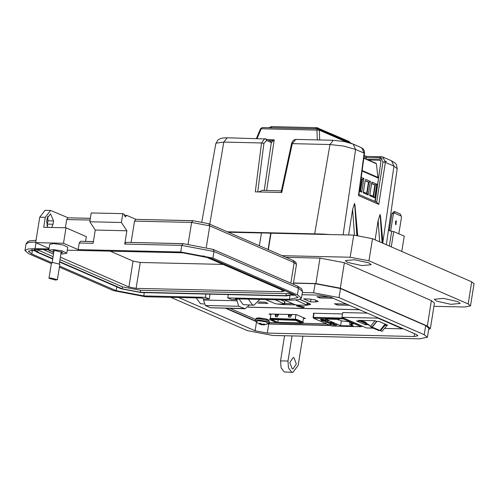 <?xml version="1.0" encoding="UTF-8"?>
<svg xmlns="http://www.w3.org/2000/svg" width="499" height="499" viewBox="0 0 499 499"><rect width="100%" height="100%" fill="white"/><g stroke="black" fill="none" stroke-linecap="round" stroke-linejoin="round"><path stroke-width="0.75" d="M292.021 335.896L287.992 361.045L288.478 367.944L291.659 372.098L292.869 372.373L298.165 365.468L302.862 336.145M292.869 372.373L284.224 371.93L281.043 367.775L280.557 360.871L287.992 361.045M293.967 357.727L296.337 363.989L292.95 368.954L292.196 368.786L289.819 362.524L293.212 357.558L293.967 357.727M196.25 297.928L200.392 303.654L203.997 304.041M248.296 299.126L252.444 304.852L253.947 305.188L259.873 299.394M239.002 298.913L243.15 304.633L253.947 305.188M368.923 262.892L371.181 264.719L361.881 265.599L347.547 262.405L345.296 260.578L354.596 259.698L368.923 262.892M457.957 301.627L460.209 303.454L450.909 304.328L436.575 301.134L434.323 299.306L443.623 298.433L457.957 301.627M428.653 329.596L430.369 328.504L427.306 326.028L340.312 288.179L315.892 283.532L293.474 283.014M430.369 328.504L434.442 303.074L431.379 300.598L344.385 262.748L319.965 258.102L285.952 257.316M284.586 335.727L280.557 360.871M268.356 249.662L270.994 233.201L261.445 232.877L259.38 245.758M270.739 233.095L268.1 249.55M433.918 306.311L464.631 307.022L470.507 305.862L468.156 303.96L368.948 260.802L350.167 257.222L282.135 255.656M470.507 305.862L474.05 283.75L471.692 281.841L372.491 238.684L353.71 235.11L270.994 233.201M261.426 232.983L228.268 232.222M329.633 234.555L322.267 234L227.332 231.81M255.569 321.007L226.471 308.345M329.72 325.248L267.938 323.795M178.611 297.523L255.089 330.793L256.467 322.167M255.75 321.381L225.748 308.332M301.989 294.728L319.004 295.121L331.18 297.435L416.391 334.511L417.919 335.746L414.108 336.494L267.264 333.114L255.089 330.793M170.764 297.342L247.242 330.612L272.635 335.447L419.478 338.833L427.425 337.268L424.237 334.692L339.027 297.616L313.634 292.782L302.338 292.526M267.539 323.994L330.213 325.46M361.887 326.19L362.386 326.203M427.425 337.268L428.878 328.199L425.691 325.622L340.48 288.553L315.087 283.713L293.443 283.214M53.749 252.669L48.777 250.305L52.694 249.537L62.101 250.897L66.779 253.193L62.862 253.96L60.903 253.854M48.777 250.305L49.732 244.335L53.649 243.568L63.055 244.928L67.739 247.223L66.779 253.193M61.04 252.993L62.843 252.556L54.915 250.504L52.713 250.935L53.892 251.77M47.667 216.435L47.991 220.795L46.993 225.841M67.265 250.167L182.64 252.825L210.185 258.07L294.61 294.797L298.065 297.591L289.451 299.288L227.75 297.872L231.567 299.531L237.137 299.656L235.235 298.826L291.354 300.117L298.608 299.699L301.44 298.134L297.398 294.865L212.967 258.133L180.732 251.995L78.15 249.631L63.529 243.269L66.005 227.793L43.706 227.282L45.297 217.333L50.592 210.428L45.022 210.297L39.727 217.202L35.654 242.626L49.07 248.465M51.728 227.463L53.031 224.244L53.561 220.926L50.518 213.846L47.205 218.163L46.675 221.475L47.773 227.376M35.978 242.77L35.036 248.639L48.989 248.957M63.529 243.269L35.654 242.626M35.036 248.639L27.782 249.057L24.95 250.623L28.992 253.897L51.347 263.622M59.418 267.133L113.423 290.624L145.658 296.762L201.783 298.059L203.692 298.889L209.262 299.013L205.451 297.354L143.749 295.932L116.211 290.692L59.587 266.061M51.852 262.692L31.78 253.96L28.324 251.165L36.945 249.469L48.865 249.743M50.592 210.428L68.182 217.826M124.058 215.244L126.627 215.306L136.015 219.392M65.388 227.781L66.704 219.548L68.032 217.826L90.344 218.4M203.692 298.889L203.511 299.993L205.345 305.519L210.435 307.733L245.09 308.775L238.796 306.292L236.963 300.76L237.137 299.656M93.419 241.628L80.539 241.273L79.21 243.001L78.15 249.631M85.591 241.391L86.352 236.645L66.005 227.793M180.732 251.995L181.792 245.358L124.744 244.048L126.865 230.781L95.272 230.051L93.151 243.319L79.21 243.001M210.042 294.154L209.262 299.013M228.28 294.572L227.75 297.872M295.296 295.109L292.158 295.314M34.905 251.059L31.73 249.668M205.981 294.061L205.451 297.354M192.608 220.751L135.859 219.385L134.537 221.113L191.591 222.423L209.742 225.879L294.173 262.611L296.45 264.458L293.275 284.255M131.118 242.439L134.537 221.113M126.627 215.306L125.299 217.028L124.083 214.196L122.81 213.647L121.394 222.485L126.865 230.781M124.744 244.048L126.066 242.321L182.815 243.687M122.81 213.647L91.217 212.917L89.801 221.762L95.272 230.051M249.456 305.089L245.09 308.775M121.394 222.485L89.801 221.762M52.726 259.031L36.745 252.076L34.269 250.074L34.874 249.463M292.127 293.718L292.757 294.703L286.588 295.919L140.893 292.564L121.176 288.809L59.593 262.019M207.285 256.979L289.358 292.682L291.634 294.522L285.952 295.639L140.256 292.283L122.105 288.827L59.649 261.657M52.782 258.669L37.675 252.095L35.398 250.255L36.608 249.463M53.106 256.679L36.72 249.463M290.661 293.35L286.27 293.649L140.575 290.293L122.423 286.838L59.974 259.667M203.405 255.837L283.17 290.543L284.074 291.273L281.823 291.715L136.127 288.36L128.923 286.987L60.373 257.166M53.505 254.178L43.6 249.619M223.084 264.401L140.269 262.493L133.071 261.12L110.154 251.153M50.823 277.98L57.404 279.69L55.576 280.051L48.989 278.342L50.823 277.98M48.989 278.342L51.459 262.948L53.287 262.593L59.874 264.302L57.404 279.69M342.507 313.908L313.609 313.241L313.191 313.316L313.678 313.584M303.436 318.487L305.425 318.53L296.381 314.595L268.992 313.965L270.857 314.775M230.27 308.432L255.694 319.491M269.061 322.522L278.479 322.741M302.488 323.296L326.508 323.851M270.639 319.004L270.751 318.331L270.246 318.643L270.982 314.008L270.24 318.649L269.641 319.622L270.639 319.004L293.069 319.522L297.167 320.258L297.273 319.585L295.265 319.223L296.007 314.588M303.56 317.72L302.868 322.017M291.834 314.489L290.568 317.096L288.678 317.052L288.26 314.407M289.033 314.426L289.183 315.374L290.599 315.405L291.054 314.47M295.969 314.588L295.227 319.217L270.751 318.331M275.903 314.127L276.053 315.069L277.469 315.106L277.924 314.17M278.698 314.189L277.438 316.796L275.548 316.753L275.124 314.108M269.641 319.622L275.648 322.235L279.752 322.972L302.176 323.489L303.174 322.872L303.286 322.198L297.273 319.585M293.069 319.522L293.175 318.849M271.375 319.572L277.837 322.379L301.44 322.922L294.984 320.115L271.375 319.572M297.167 320.258L303.174 322.872M278.23 319.928L277.837 322.379M289.183 315.374L291.154 315.649L291.709 314.489M289.195 317.065L288.771 314.42M276.059 316.765L275.641 314.121M276.053 315.069L278.018 315.343L278.579 314.183M290.599 315.405L291.154 315.649M277.469 315.106L278.018 315.343M275.947 319.672L295.477 320.327M321.924 319.229L324.032 320.065L324.793 319.772L322.897 319.279L325.791 320.065L320.807 319.678L320.483 319.422L321.924 319.229M327.456 322.279L331.43 322.46L327.581 322.597L325.229 322.229L327.456 322.279M331.255 324.094L330.625 324.256L330.906 324.469L334.442 325.024L336.108 324.837L335.796 324.593L332.995 323.932L336.968 324.955L334.879 325.211L330.17 324.444L329.77 324.125L331.255 324.094M338.079 319.348L341.64 320.901L348.489 321.655L353.579 323.87L351.165 323.814L352.625 324.45L349.649 324.381L353.211 325.934L340.574 325.641L325.435 319.061L338.079 319.348L338.216 320.121L338.571 319.566M329.452 322.753L332.209 322.772L334.074 323.645L329.702 322.934L329.221 322.972L329.471 323.19L331.311 323.695L328.772 323.146L328.348 322.853L329.452 322.753M324.743 321.094L323.62 320.601L324.83 320.42L328.155 320.969L328.473 321.225L327.481 321.406L326.97 321.213L327.519 320.957L325.304 320.614L324.444 320.732L326.19 321.35L322.722 321.138L321.032 320.402L324.768 320.938M320.807 319.678L320.595 319.323M323.913 320.015L323.377 319.978M321.306 319.622L320.845 319.46M325.71 319.94L324.743 320.034M327.257 322.454L326.826 322.223M327.581 322.597L327.294 322.229M331.224 322.31L330.575 322.31M330.17 324.444L329.87 324.026M330.887 324.456L330.201 324.219M336.9 324.83L335.696 324.992M335.796 324.593L336.108 324.837M341.353 320.776L340.574 325.641M349.986 322.31L349.649 324.381M351.308 322.884L351.165 323.814M328.772 323.146L328.498 322.766M329.34 323.127L328.81 322.928M330.531 322.903L330.095 322.766M333.962 323.514L333.413 323.539M323.882 320.82L323.739 320.501M324.475 320.795L323.92 320.601M322.722 321.138L321.606 320.414M325.279 321.069L324.755 321.038M328.392 321.1L327.519 321.181M323.371 320.04L321.443 319.697L321.924 319.41L323.371 320.04L322.061 319.235M331.679 322.797L332.159 322.872M333.245 323.24L332.908 323.57L330.818 322.784M333.051 323.184L330.787 322.959M370.539 326.396L371.262 327.257L372.192 327.063L379.945 330.438L378.785 330.469M395.981 224.743L396.343 220.745L395.981 224.743M395.576 221.207L395.507 224.313M388.397 230.526L393.742 231.573L404.227 236.133L401.776 251.427M389.363 246.026L391.74 231.18M365.112 321.974L360.097 321.025L356.56 320.944L365.118 324.668L368.986 324.762M358.575 320.364L375.136 320.745L376.664 321.406L371.917 326.995L370.389 326.334L364.357 321.618L358.575 320.364L360.097 321.025M380.119 330.282L382.003 331.386L386.75 325.797L385.222 325.13L387.748 325.192L379.184 321.468L376.664 321.406M373.314 328.149L366.503 327.993L341.958 317.314L377.837 318.144L402.381 328.822L384.916 328.417M391.297 246.868L393.742 231.573M367.545 324.362L359.866 321.019L367.052 324.082M360.858 321.213L366.166 322.56M376.938 321.412L372.192 327.063M379.945 330.438L385.134 324.057M367.189 313.104L342.726 312.542L341.958 317.314M365.118 324.668L365.324 323.396M380.475 330.718L385.222 325.13M377.837 318.144L377.893 317.763M402.444 328.442L402.381 328.822M375.136 320.745L370.389 326.334M389.195 230.669L391.94 213.566L394.01 211.707L395.033 211.726L394.06 212.979L401.177 216.073L401.527 217.115L398.851 233.794M394.06 212.979L393.449 213.597L390.667 230.956M401.177 216.073L400.248 213.996L395.033 211.726M393.449 213.597L391.94 213.566M358.625 194.348L358.881 194.803L358.45 195.552L364.164 153.156L355.575 149.419L343.767 146.113L329.97 144.542L292.277 143.675L281.76 192.489L255.32 191.878L261.513 142.97L264.695 138.678L265.88 138.94L227.17 137.811L222.648 138.03L220.564 138.51L217.932 139.97L215.811 143.662L201.877 221.756M386.382 244.728L397.173 168.706L393.967 166.117L385.378 162.381L378.81 204.409L358.45 195.552M264.227 190.437L271.319 142.527L266.616 140.481L263.902 143.363L261.513 142.97L223.82 142.096L216.117 143.176L215.811 143.662M354.458 235.135L352.612 209.368L348.608 234.992M357.471 235.347L354.939 207.441M352.612 209.368L354.571 203.355M375.111 239.826L378.13 220.471L380.095 214.458L380.456 218.543M382.689 243.125L380.095 214.458M258.806 191.959L262.511 190.175L263.067 190.412M386.507 161.389L384.698 161.165M356.785 145.677L317.95 128.829L318.599 128.973L319.348 130.158L261.245 128.773L257.128 138.504M260.902 128.817L260.597 128.605L261.245 128.773L262.237 127.544L260.597 128.605L256.417 138.485M382.596 158.869L379.452 158.283M271.369 142.546L270.595 140.992L274.169 139.826L271.369 142.546L270.614 141.005M366.179 158.994L366.204 156.418M368.318 159.929L380.463 160.204M380.406 160.148L379.371 159.699L367.145 159.418M379.371 159.699L379.939 159.817L380.893 161.901L375.279 201.59M366.31 156.374L382.989 157.079L385.378 162.381L382.989 161.926L380.344 158.008L366.385 157.684L364.027 156.661M296.562 139.564L295.788 139.396L292.277 143.675L291.541 143.762L281.049 192.471M364.164 153.156L361.7 147.816L363.409 149.139L364.27 150.792L364.526 152.438L364.463 153.386L364.164 153.156M291.84 144.005L291.541 143.762L292.52 141.348L293.88 139.951L295.788 139.396L333.32 140.256L329.97 144.542L314.707 233.825M270.645 141.017L270.165 140.899M376.708 202.307L378.81 204.409M262.044 190.387L281.405 190.836M366.634 193.375L368.43 182.166L368.898 182.172L365.206 180.569L363.384 191.959L367.071 193.562L368.898 182.172L370.358 181.362L368.181 194.959L363.222 192.801L365.206 180.569M371.643 183.557L374.892 184.973L373.096 196.182M373.533 196.375L375.354 184.986L371.668 183.383L369.846 194.772L373.533 196.375L374.643 197.772L369.684 195.614L369.846 194.772M374.892 184.973L376.82 184.168L374.643 197.772M363.84 158.015L376.358 163.734L363.808 158.27M377.93 177.394L376.358 163.734M362.149 170.564L378.298 177.557L378.579 178.193L362.087 171.02M374.861 201.409L378.579 178.193M365.181 180.75L368.43 182.166M371.668 183.383L371.861 182.01L376.82 184.168M369.684 195.614L371.861 182.01M363.384 191.959L363.222 192.801M365.399 179.203L370.358 181.362M367.071 193.562L368.181 194.959M361.02 178.941L362.436 179.366L361.045 178.761M360.172 190.562L361.968 179.353M359.492 190.269L360.609 190.755L362.436 179.366L363.896 178.548L361.719 192.152L360.609 190.755M361.232 177.388L363.896 178.548M361.719 192.152L359.38 191.129M302.394 307.496L297.024 306.105L298.514 305.812L303.885 307.203L302.394 307.496M298.196 305.669L304.409 307.141L302.718 307.634L296.549 305.881L298.196 305.669M304.215 306.972L303.891 307.191L303.947 306.816M258.657 302.014L265.125 302.163L267.963 303.404L257.821 303.167M315.642 301.976L310.571 301.864L303.623 298.839L308.7 298.957L315.118 299.887L318.318 301.452L315.642 301.976L315.942 300.117M349.188 305.269L337.324 305.001L334.48 303.76L346.343 304.034M333.101 298.271L319.703 297.965L316.859 296.73L330.132 297.036M299.905 299.363L309.33 303.461L310.627 304.515L306.405 305.288L297.435 305.082L295.052 304.627L284.318 299.955M295.901 304.883L282.846 304.583L277.5 303.991M274.007 303.155L265.393 299.519M319.89 296.799L319.703 297.965M337.511 303.835L337.324 305.001M311.008 299.126L310.571 301.864M310.085 303.847L307.334 304.022M292.888 303.685L284.686 303.498M297.086 305.719L297.024 306.093L296.78 305.781M299.762 299.412L307.216 302.65L307.515 302.893L307.153 303.03M280.943 299.88L284.667 301.502L284.966 301.745L284.611 301.883M295.707 300.049L307.153 305.139L307.515 302.893M275.111 299.743L284.611 303.991L277.251 303.985L274.868 303.529L265.668 299.525M263.709 324.886L264.938 324.362L264.551 324.15L262.106 324.25L260.06 323.296L259.418 323.308L260.253 324.207L259.124 323.988L263.522 324.88M264.177 324.893L268.393 323.545L265.855 321.836L258.544 320.701L255.868 321.537L259.124 323.988M263.778 324.007L263.715 324.693M263.422 324.107L263.378 324.799M262.992 324.207L262.936 324.843M262.181 324.25L262.05 324.843M261.644 324.069L261.526 324.755M261.058 323.583L260.933 324.631M260.484 323.315L260.253 324.207M260.316 323.308L260.141 324.013M315.892 283.532L319.965 258.102M340.312 288.179L344.385 262.748M427.306 326.028L431.379 300.598M350.167 257.222L353.71 235.11M368.948 260.802L372.491 238.684M468.156 303.96L471.692 281.841M322.267 234L322.204 234.38M269.148 323.851L269.36 322.535M267.264 333.114L268.718 324.044M414.108 336.494L414.557 333.712M313.634 292.782L315.087 283.713M339.027 297.616L340.48 288.553M424.237 334.692L425.691 325.622M47.991 220.795L53.561 220.926M53.031 224.244L47.455 224.113M48.11 219.123L47.056 219.098M45.297 217.333L39.727 217.202M188.148 243.924L191.591 222.423L192.913 220.701L208.794 223.752L209.742 225.879L206.343 247.099M47.374 217.364L47.929 217.421M36.028 240.262L29.821 240.824L27.582 241.709L26.01 243.992L28.742 242.445L35.753 241.996M212.967 258.133L214.034 251.496L181.792 245.358L183.121 243.637L213.085 249.369L214.034 251.496L298.464 288.229L297.516 286.095L296.961 285.977M297.398 294.865L298.464 288.229L302.506 291.503L301.44 298.134M203.511 299.993L236.963 300.76M290.006 295.813L289.451 299.288M31.78 253.96L32.416 249.98M116.211 290.692L116.816 286.913M143.749 295.932L144.28 292.639M292.67 260.359L293.225 260.478L294.173 262.611L290.873 283.207M66.704 219.548L90.07 220.084M243.886 308.501L210.435 307.733M238.796 306.292L205.345 305.519M37.675 252.095L37.993 250.105M122.105 288.827L122.423 286.838M140.256 292.283L140.575 290.293M285.952 295.639L286.27 293.649M44.498 250.255L44.592 249.643M128.923 286.987L133.071 261.12M136.127 288.36L140.269 262.493M281.823 291.715L282.085 290.069M342.956 317.751L342.907 318.063L313.353 317.383L314.014 313.247M313.734 313.241L313.06 317.439L313.628 318.212L343.181 318.892L342.907 318.063L343.861 318.144M313.865 313.247L313.204 317.383M343.848 318.237L343.181 318.892L361.114 326.689L361.781 326.04L343.848 318.237M331.255 325.878L313.459 318.175L331.561 326.009L361.207 326.714L331.741 326.015M361.438 326.589L361.918 326.003M369.216 324.992L368.661 324.749M368.555 324.581L360.796 321.206M382.883 242.289L393.967 166.117L391.54 160.797L395.37 163.292L396.505 164.876L397.173 168.712M354.633 204.122L356.866 235.291M379.658 241.803L378.13 220.471M380.157 215.225L382.134 242.882M317.302 139.888L316.952 130.058L317.95 128.829L262.237 127.544L317.72 128.867M346.718 142.065L319.348 130.158L319.691 139.945M267.558 139.67L274.169 139.826L266.666 190.499M263.902 143.363L257.758 191.934M227.17 137.811L223.82 142.096L209.786 224.182M376.701 202.207L382.989 161.926M366.372 156.424L381.117 156.761M334.081 140.431L343.942 141.473L353.149 144.099L355.575 149.419L343.15 234.867M266.616 140.481L265.88 138.94L270.583 140.986M364.114 153.524L364.463 153.386L358.881 194.803M391.54 160.797L382.989 157.079L381.348 156.717L380.344 158.008M315.487 128.773L316.84 127.675L317.932 127.912L319.023 129.154M348.333 141.292L350.136 142.689M270.021 127.725L271.755 126.715M248.228 307.116L359.299 309.673M307.396 305.151L307.571 304.028M282.921 304.116L282.846 304.583M307.216 302.65L306.854 304.901M284.311 303.748L284.667 301.502M268.393 323.545L269.042 322.635L267.863 321.68L258.476 319.896L255.532 320.47L255.738 319.198L258.675 318.618L268.069 320.408L269.248 321.362L268.537 319.959L266.266 318.986L258.014 317.894L256.38 318.293L255.738 319.198M268.225 320.477L265.998 318.936L259.38 317.9M47.916 217.358L47.374 217.346M26.01 243.992L24.95 250.623M135.859 219.385L192.913 220.701L208.794 223.752L293.225 260.478L295.857 262.274L296.45 264.458M90.35 218.337L68.032 217.826M93.432 241.572L80.539 241.273M302.506 291.503L301.733 288.865L297.516 286.095L213.085 249.369L183.121 243.637L126.066 242.321M34.369 249.475L34.269 250.074M292.863 294.036L292.757 294.703M59.312 263.784L61.265 251.583M52.152 262.636L54.092 250.51M388.553 229.446L389.339 229.79M371.262 327.257L379.015 330.631M357.746 235.372L354.945 204.584M380.469 215.687L382.97 243.244M364.189 155.451L366.328 156.38M353.149 144.099L361.7 147.816M377.182 202.419L358.924 194.479M378.298 177.557L362.155 170.533M376.071 163.298L363.846 157.983M350.491 142.845L349.038 141.448L316.84 127.675L271.375 126.627L269.055 127.7M359.448 309.736L248.171 307.172M284.966 301.745L284.611 303.991M260.771 324.587L261.969 324.83M269.042 322.635L269.248 321.362M255.532 320.47L255.868 321.537"/></g></svg>
